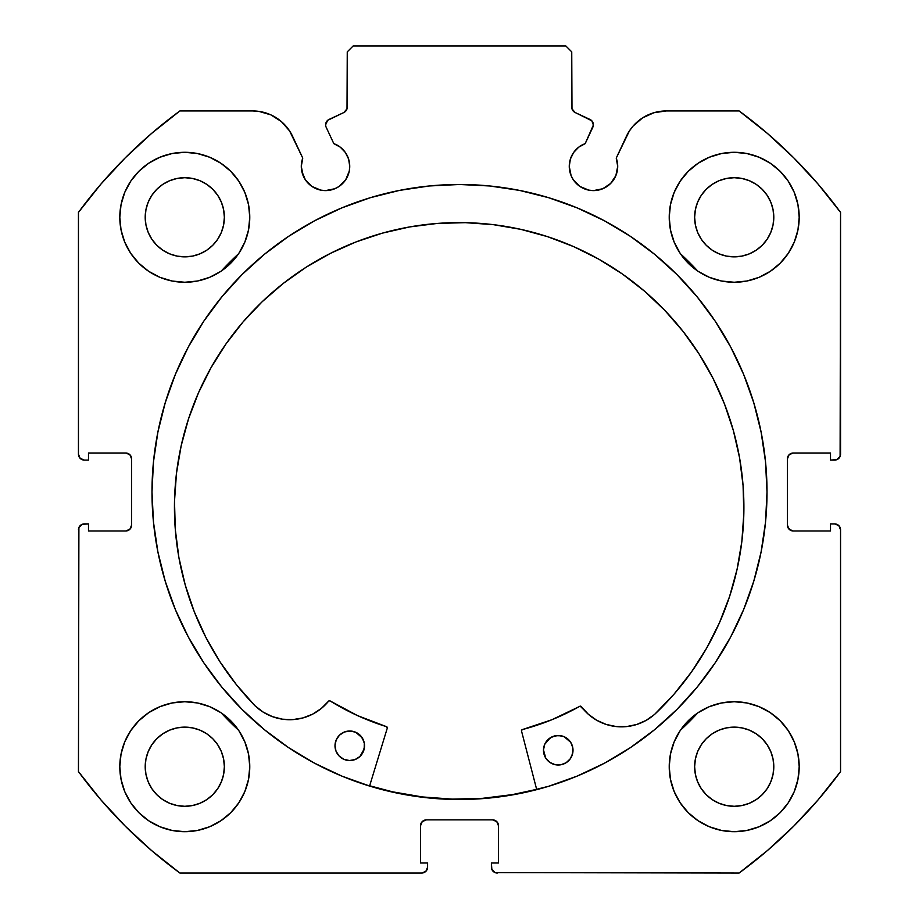 <?xml version="1.0" encoding="UTF-8"?>
<svg xmlns="http://www.w3.org/2000/svg" width="919" height="919" viewBox="0 0 919 919"><rect width="100%" height="100%" fill="white"/><g stroke="black" fill="none" stroke-linecap="round" stroke-linejoin="round"><path stroke-width="1.38" d="M349.277 171.095L349.737 166.373A24.227 24.227 0 0 1 325.51 190.601A24.227 24.227 0 0 1 301.294 166.373L303.132 175.644L305.372 179.825L312.058 186.511L320.788 190.13L325.51 190.601L334.78 188.751L338.973 186.511L345.659 179.825L349.277 171.095L349.737 166.373L348.623 159.09L345.36 152.485L340.26 147.155L333.804 143.617L326.188 127.281A5.905 5.905 0 0 1 325.636 124.777L327.646 120.343L343.844 112.532L347.014 108.821L347.256 51.855L353.16 45.95L565.84 45.95L571.744 51.855L571.986 108.821L575.156 112.532L591.813 120.791L593.364 125.041L585.196 143.617L578.74 147.155L573.64 152.485L570.377 159.09L569.263 166.373A24.227 24.227 0 0 1 585.196 143.617L592.812 127.281A5.905 5.905 0 0 0 589.952 119.424L591.813 120.791M301.294 166.373A24.227 24.227 0 0 1 302.753 158.091L301.294 166.373L301.754 171.095L305.372 179.825M613.628 179.825L615.868 175.644L617.706 166.373A24.227 24.227 0 0 1 593.49 190.601A24.227 24.227 0 0 1 569.263 166.373L571.101 175.644L573.341 179.825L580.027 186.511L588.757 190.13L593.49 190.601L602.749 188.751L610.607 183.501L615.868 175.644L617.706 166.373L616.247 158.091L629.4 130.946L633.18 125.96L642.645 117.839L653.995 112.704L666.344 110.935L739.094 110.935L767.285 133.324L793.694 157.792L818.163 184.202L840.552 212.392L840.104 456.444L836.91 459.638L830.512 460.086L830.512 452.998L793.292 452.998L789.111 454.733L787.388 458.914L787.388 525.082L789.111 529.252L793.292 530.987L830.512 530.987L830.512 523.899L834.647 523.899L838.829 525.622L840.552 529.803L840.552 771.592L818.163 799.783L793.694 826.192L767.285 850.661L739.094 873.05L495.054 872.602L491.849 869.408L491.401 863.01L498.489 863.01L498.489 825.79L496.765 821.609L492.584 819.874L426.416 819.874L422.235 821.609L420.511 825.79L420.511 863.01L427.599 863.01L427.599 867.145L425.865 871.315L421.695 873.05L179.906 873.05L151.715 850.661L125.306 826.192L100.837 799.783L78.448 771.592L78.896 527.54L82.09 524.347L88.488 523.899L88.488 530.987L125.708 530.987L129.889 529.252L131.612 525.082L131.612 458.914L129.889 454.733L125.708 452.998L88.488 452.998L88.488 460.086L84.353 460.086L80.171 458.363L78.448 454.181L78.448 212.392L100.837 184.202L125.306 157.792L151.715 133.324L179.906 110.935L252.656 110.935L258.894 111.383L270.864 114.864L281.375 121.572L289.6 130.946L302.753 158.091L292.633 136.403A44.112 44.112 0 0 0 252.656 110.935L179.906 110.935A472.63 472.63 0 0 0 78.448 212.392L100.837 184.202L125.306 157.792L151.715 133.324M151.991 491.998A307.509 307.509 0 0 1 459.5 184.489A307.509 307.509 0 0 1 767.009 491.998L765.527 461.855L761.093 431.999L753.764 402.729L743.597 374.32L730.697 347.037L715.177 321.156L697.199 296.917L676.935 274.551L654.581 254.287L630.342 236.309L604.461 220.801L577.178 207.901L548.769 197.734L519.488 190.394L489.643 185.971L459.5 184.489L429.357 185.971L399.512 190.394L370.231 197.734L341.822 207.901L314.539 220.801L288.658 236.309L264.419 254.287L242.065 274.551L221.801 296.917L203.823 321.156L188.303 347.037L175.403 374.32L165.236 402.729L157.907 431.999L153.473 461.855L151.991 491.998L153.473 522.13L157.907 551.986L165.236 581.256L175.403 609.665L188.303 636.947L203.823 662.829L221.801 687.067L242.065 709.434L264.419 729.697L288.658 747.675L314.539 763.184L341.822 776.096L370.231 786.25L399.512 793.591L429.357 798.014L459.5 799.496L489.643 798.014L519.488 793.591L548.769 786.25L577.178 776.096L604.461 763.184L630.342 747.675L654.581 729.697L676.935 709.434L697.199 687.067L715.177 662.829L730.697 636.947L743.597 609.665L753.764 581.256L761.093 551.986L765.527 522.13L767.009 491.998A307.509 307.509 0 0 1 459.5 799.496A307.509 307.509 0 0 1 151.991 491.998M767.009 491.86A307.509 307.509 0 0 0 730.823 347.267M730.571 346.808A307.509 307.509 0 0 0 715.235 321.225M715.131 321.087A307.509 307.509 0 0 0 489.85 185.994M489.436 185.948A307.509 307.509 0 0 0 429.564 185.948M429.15 185.994A307.509 307.509 0 0 0 203.869 321.087M203.765 321.225A307.509 307.509 0 0 0 188.429 346.808M188.177 347.267A307.509 307.509 0 0 0 151.991 491.86M799.197 766.71A64.985 64.985 0 0 1 734.212 831.695A64.985 64.985 0 0 1 669.227 766.71L670.479 779.392L674.178 791.581L680.186 802.815L688.262 812.66L698.107 820.747L709.342 826.744L721.541 830.443L734.212 831.695L746.894 830.443L759.083 826.744L770.317 820.747L780.162 812.66L788.249 802.815L794.257 791.581L797.956 779.392L799.197 766.71L797.956 754.028L794.257 741.84L788.249 730.605L780.162 720.76L770.317 712.673L759.083 706.665L746.894 702.966L734.212 701.725L721.541 702.966L709.342 706.665L698.107 712.673L688.262 720.76L680.186 730.605L674.178 741.84L670.479 754.028L669.227 766.71A64.985 64.985 0 0 1 734.212 701.725A64.985 64.985 0 0 1 799.197 766.71M249.773 766.71A64.985 64.985 0 0 1 184.788 831.695A64.985 64.985 0 0 1 119.803 766.71L121.044 779.392L124.743 791.581L130.751 802.815L138.838 812.66L148.683 820.747L159.917 826.744L172.106 830.443L184.788 831.695L197.459 830.443L209.658 826.744L220.893 820.747L230.738 812.66L238.814 802.815L244.822 791.581L248.521 779.392L249.773 766.71L248.521 754.028L244.822 741.84L238.814 730.605L230.738 720.76L220.893 712.673L209.658 706.665L197.459 702.966L184.788 701.725L172.106 702.966L159.917 706.665L148.683 712.673L138.838 720.76L130.751 730.605L124.743 741.84L121.044 754.028L119.803 766.71A64.985 64.985 0 0 1 184.788 701.725A64.985 64.985 0 0 1 249.773 766.71M799.197 217.275A64.985 64.985 0 0 1 734.212 282.259A64.985 64.985 0 0 1 669.227 217.275L670.479 229.957L674.178 242.145L680.186 253.38L688.262 263.225L698.107 271.312L709.342 277.32L721.541 281.019L734.212 282.259L746.894 281.019L759.083 277.32L770.317 271.312L780.162 263.225L788.249 253.38L794.257 242.145L797.956 229.957L799.197 217.275L797.956 204.604L794.257 192.404L788.249 181.169L780.162 171.325L770.317 163.249L759.083 157.241L746.894 153.542L734.212 152.29L721.541 153.542L709.342 157.241L698.107 163.249L688.262 171.325L680.186 181.169L674.178 192.404L670.479 204.604L669.227 217.275A64.985 64.985 0 0 1 734.212 152.29A64.985 64.985 0 0 1 799.197 217.275M249.773 217.275A64.985 64.985 0 0 1 184.788 282.259A64.985 64.985 0 0 1 119.803 217.275L121.044 229.957L124.743 242.145L130.751 253.38L138.838 263.225L148.683 271.312L159.917 277.32L172.106 281.019L184.788 282.259L197.459 281.019L209.658 277.32L220.893 271.312L230.738 263.225L238.814 253.38L244.822 242.145L248.521 229.957L249.773 217.275L248.521 204.604L244.822 192.404L238.814 181.169L230.738 171.325L220.893 163.249L209.658 157.241L197.459 153.542L184.788 152.29L172.106 153.542L159.917 157.241L148.683 163.249L138.838 171.325L130.751 181.169L124.743 192.404L121.044 204.604L119.803 217.275A64.985 64.985 0 0 1 184.788 152.29A64.985 64.985 0 0 1 249.773 217.275M223.604 225.006L224.362 217.275A39.586 39.586 0 0 1 184.788 256.861A39.586 39.586 0 0 1 145.202 217.275A39.586 39.586 0 0 1 184.788 177.7A39.586 39.586 0 0 1 224.362 217.275L223.604 225.006L221.353 232.427L217.7 239.273L212.771 245.27L206.775 250.186L199.928 253.851L192.508 256.102L184.788 256.861L177.057 256.102L169.636 253.851L162.789 250.186L156.793 245.27L151.876 239.273L148.212 232.427L145.96 225.006L145.202 217.275L145.96 209.555L148.212 202.134L151.876 195.287L156.793 189.291L162.789 184.363L169.636 180.71L177.057 178.458L184.788 177.7L192.508 178.458L199.928 180.71L206.775 184.363L212.771 189.291L217.7 195.287L221.353 202.134L223.604 209.555L224.362 217.275L223.604 209.555M773.04 225.006L773.798 217.275A39.586 39.586 0 0 1 734.212 256.861A39.586 39.586 0 0 1 694.638 217.275A39.586 39.586 0 0 1 734.212 177.7A39.586 39.586 0 0 1 773.798 217.275L773.04 225.006L770.788 232.427L767.124 239.273L762.207 245.27L756.211 250.186L749.364 253.851L741.943 256.102L734.212 256.861L726.492 256.102L719.072 253.851L712.225 250.186L706.229 245.27L701.3 239.273L697.647 232.427L695.396 225.006L694.638 217.275L695.396 209.555L697.647 202.134L701.3 195.287L706.229 189.291L712.225 184.363L719.072 180.71L726.492 178.458L734.212 177.7L741.943 178.458L749.364 180.71L756.211 184.363L762.207 189.291L767.124 195.287L770.788 202.134L773.04 209.555L773.798 217.275L773.04 209.555M223.604 774.43L224.362 766.71A39.586 39.586 0 0 1 184.788 806.296A39.586 39.586 0 0 1 145.202 766.71A39.586 39.586 0 0 1 184.788 727.124A39.586 39.586 0 0 1 224.362 766.71L223.604 774.43L221.353 781.851L217.7 788.697L212.771 794.694L206.775 799.622L199.928 803.275L192.508 805.526L184.788 806.296L177.057 805.526L169.636 803.275L162.789 799.622L156.793 794.694L151.876 788.697L148.212 781.851L145.96 774.43L145.202 766.71L145.96 758.991L148.212 751.558L151.876 744.723L156.793 738.715L162.789 733.799L169.636 730.134L177.057 727.882L184.788 727.124L192.508 727.882L199.928 730.134L206.775 733.799L212.771 738.715L217.7 744.723L221.353 751.558L223.604 758.991L224.362 766.71L223.604 758.991M773.04 774.43L773.798 766.71A39.586 39.586 0 0 1 734.212 806.296A39.586 39.586 0 0 1 694.638 766.71A39.586 39.586 0 0 1 734.212 727.124A39.586 39.586 0 0 1 773.798 766.71L773.04 774.43L770.788 781.851L767.124 788.697L762.207 794.694L756.211 799.622L749.364 803.275L741.943 805.526L734.212 806.296L726.492 805.526L719.072 803.275L712.225 799.622L706.229 794.694L701.3 788.697L697.647 781.851L695.396 774.43L694.638 766.71L695.396 758.991L697.647 751.558L701.3 744.723L706.229 738.715L712.225 733.799L719.072 730.134L726.492 727.882L734.212 727.124L741.943 727.882L749.364 730.134L756.211 733.799L762.207 738.715L767.124 744.723L770.788 751.558L773.04 758.991L773.798 766.71L773.04 758.991M340.26 147.155L345.36 152.485L348.623 159.09L349.737 166.373A24.227 24.227 0 0 0 333.804 143.617L326.188 127.281A5.905 5.905 0 0 1 329.048 119.424L343.844 112.532A5.905 5.905 0 0 0 347.256 107.178L347.256 51.855L353.16 45.95L565.84 45.95L571.744 51.855L571.744 107.178A5.905 5.905 0 0 0 575.156 112.532L589.952 119.424M151.715 850.661L125.306 826.192L100.837 799.783M420.511 825.79A5.905 5.905 0 0 1 426.416 819.874L422.235 821.609L420.511 825.79L420.511 863.01L427.599 863.01L427.599 867.145A5.905 5.905 0 0 1 421.695 873.05L179.906 873.05A472.63 472.63 0 0 1 78.448 771.592L78.896 527.54M131.164 527.334L131.612 525.082A5.905 5.905 0 0 1 125.708 530.987L127.971 530.539M127.971 453.446L125.708 452.998A5.905 5.905 0 0 1 131.612 458.914L131.164 456.651M82.09 459.638L80.171 458.363M347.014 108.821L347.256 107.178M593.008 122.755L593.364 125.041M578.74 147.155L573.64 152.485L570.377 159.09M598.212 190.13L602.749 188.751M787.836 456.651L787.388 458.914A5.905 5.905 0 0 1 793.292 452.998L830.512 452.998L830.512 460.086L834.647 460.086A5.905 5.905 0 0 0 840.552 454.181L840.552 212.392A472.63 472.63 0 0 0 739.094 110.935L666.344 110.935A44.112 44.112 0 0 0 626.367 136.403L616.247 158.091A24.227 24.227 0 0 1 617.706 166.373L617.338 162.169M633.18 125.96L637.625 121.572M642.645 117.839L653.995 112.704M767.285 133.324L793.694 157.792M838.829 458.363L836.91 459.638M787.836 527.334L791.029 530.539L793.292 530.987A5.905 5.905 0 0 1 787.388 525.082L787.388 458.914M836.91 524.347L838.829 525.622L840.552 529.803L840.552 771.592A472.63 472.63 0 0 1 739.094 873.05L495.054 872.602M818.163 799.783L793.694 826.192L767.285 850.661M498.489 825.79L496.765 821.609L492.584 819.874A5.905 5.905 0 0 1 498.489 825.79L498.489 863.01L491.401 863.01L491.401 867.145A5.905 5.905 0 0 0 497.305 873.05M172.106 281.019L184.788 282.259L197.459 281.019M721.541 281.019L734.212 282.259L746.894 281.019M780.162 263.225L788.249 253.38L794.257 242.145M786.905 728.664L780.162 720.76M78.448 212.392L78.448 454.181A5.905 5.905 0 0 0 84.353 460.086L88.488 460.086L88.488 452.998L125.708 452.998M209.658 157.241L206.476 156.012M130.751 253.38L138.838 263.225M759.083 157.241L755.958 156.035M244.822 741.84L238.814 730.605M220.893 712.673L209.658 706.665M770.317 712.673L767.032 710.617M770.317 820.747L780.162 812.66M212.771 189.291L206.775 184.363M192.508 178.458L184.788 177.7L177.057 178.458M156.793 189.291L151.876 195.287M145.96 209.555L145.202 217.275L145.96 225.006M156.793 245.27L162.789 250.186M177.057 256.102L184.788 256.861L192.508 256.102M212.771 245.27L217.7 239.273M762.207 189.291L756.211 184.363M741.943 178.458L734.212 177.7L726.492 178.458M706.229 189.291L701.3 195.287M695.396 209.555L694.638 217.275L695.396 225.006M706.229 245.27L712.225 250.186M726.492 256.102L734.212 256.861L741.943 256.102M762.207 245.27L767.124 239.273M148.683 820.747L138.838 812.66M212.771 738.715L206.775 733.799M192.508 727.882L184.788 727.124L177.057 727.882M156.793 738.715L151.876 744.723M145.96 758.991L145.202 766.71L145.96 774.43M156.793 794.694L162.789 799.622M177.057 805.526L184.788 806.296L192.508 805.526M212.771 794.694L217.7 788.697M762.207 738.715L756.211 733.799M741.943 727.882L734.212 727.124L726.492 727.882M706.229 738.715L701.3 744.723M695.396 758.991L694.638 766.71L695.396 774.43M706.229 794.694L712.225 799.622M726.492 805.526L734.212 806.296L741.943 805.526M762.207 794.694L767.124 788.697M131.612 458.914L131.612 525.082M125.708 530.987L88.488 530.987L88.488 523.899L84.353 523.899A5.905 5.905 0 0 0 78.448 529.803M840.552 529.803A5.905 5.905 0 0 0 834.647 523.899L830.512 523.899L830.512 530.987L793.292 530.987M426.416 819.874L492.584 819.874M151.991 492.124A307.509 307.509 0 0 0 153.45 521.9M153.496 522.36A307.509 307.509 0 0 0 188.234 636.81M188.384 637.085A307.509 307.509 0 0 0 221.732 686.998M221.858 687.148A307.509 307.509 0 0 0 242.007 709.376M242.111 709.479A307.509 307.509 0 0 0 341.615 776.004M342.029 776.176A307.509 307.509 0 0 0 576.971 776.176M577.385 776.004A307.509 307.509 0 0 0 676.889 709.479M676.993 709.376A307.509 307.509 0 0 0 697.142 687.148M697.268 686.998A307.509 307.509 0 0 0 730.616 637.085M730.766 636.81A307.509 307.509 0 0 0 765.504 522.36M765.55 521.9A307.509 307.509 0 0 0 767.009 492.124M314.539 220.801L288.658 236.309M264.419 729.697L288.658 747.675M314.539 763.184L341.822 776.096M577.178 776.096L604.461 763.184M630.342 747.675L654.581 729.697M482.486 798.335L512.4 794.613L536.65 789.352A307.21 307.21 0 0 1 369.656 785.768L392.562 791.822L422.281 796.934L452.343 799.116L482.486 798.335L452.343 799.116M654.546 714.454L654.523 714.431A50.051 50.051 0 0 1 581.336 706.631L579.809 706.297A245.764 245.764 0 0 1 522.36 729.583A1.183 1.183 0 0 0 521.521 731.03L536.719 789.639L521.521 731.03A1.183 1.183 0 0 1 521.475 730.708L522.36 729.583L551.825 719.761L580.211 706.16L588.309 714.235L596.684 720.243L606.126 724.413L616.212 726.561L626.54 726.596L636.637 724.505L646.103 720.393L654.546 714.454L674.086 694.098L691.513 671.915L706.665 648.102L719.382 622.921L729.548 596.592L737.061 569.389L741.84 541.59L743.839 513.434A284.729 284.729 0 0 1 654.546 714.454L674.086 694.098M571.767 756.188L573.008 750.57A14.773 14.773 0 0 1 557.925 765.01A14.773 14.773 0 0 1 543.474 749.927L545.783 758.186L549.769 762.345L555.053 764.665L560.808 764.792L566.184 762.701L570.343 758.715L572.663 753.442L572.79 747.675L570.699 742.311L564.186 736.728L558.557 735.487L552.882 736.487L548.023 739.588L544.726 744.31L543.474 749.927L544.473 755.602M359.984 756.44L363.281 751.719L364.533 746.09A14.773 14.773 0 0 1 349.45 760.541A14.773 14.773 0 0 1 334.998 745.458L335.998 751.133L339.1 755.992L343.821 759.289L349.45 760.541L355.125 759.531L359.984 756.44L364.188 748.962L364.303 743.207L362.224 737.831L355.71 732.248L350.082 731.007L344.407 732.006L339.548 735.108L336.239 739.829L334.998 745.458L335.998 751.133M181.169 445.795L176.471 473.342L174.507 501.211A284.729 284.729 0 0 1 465.278 222.662A284.729 284.729 0 0 1 743.839 513.434L743.069 485.508L739.565 457.788L733.362 430.54L724.505 404.038L713.11 378.525L699.256 354.252L683.104 331.46L664.782 310.358L644.483 291.151L622.404 274.023L598.751 259.147L573.755 246.66L547.655 236.688L520.705 229.325L493.158 224.627L465.278 222.662L437.352 223.432L409.633 226.936L382.384 233.139L355.883 241.984L330.369 253.391L306.096 267.234L283.305 283.397L262.202 301.708L242.995 322.006L225.879 344.085L210.991 367.738L198.515 392.746L188.533 418.846L181.169 445.795L176.471 473.342L174.507 501.211L175.299 529.424L178.872 557.408L185.213 584.909L194.231 611.64L205.856 637.349L219.974 661.783L236.436 684.701L255.091 705.884A284.729 284.729 0 0 1 174.507 501.211L175.299 529.424M221.192 271.105A324.935 324.935 0 0 1 238.618 253.69L221.192 271.105L234.724 257.354M680.382 253.69A324.935 324.935 0 0 1 697.808 271.105L680.382 253.678M238.618 730.306A324.935 324.935 0 0 1 221.192 712.88L238.618 730.306M697.808 712.88A324.935 324.935 0 0 1 680.382 730.306L697.82 712.868L680.382 730.306M387.278 728.147L369.576 786.055L387.278 728.147L386.497 726.665A245.764 245.764 0 0 1 330.105 700.933L357.491 715.591L386.497 726.665A1.183 1.183 0 0 1 387.278 728.147M194.231 611.64L205.856 637.349L219.974 661.783L236.436 684.701L255.091 705.884L263.271 712.168L272.541 716.682L282.547 719.209L292.862 719.611L303.029 717.911L312.644 714.143L321.271 708.503L328.887 700.921L330.105 700.933A1.183 1.183 0 0 0 328.565 701.197L329.289 700.772M729.548 596.592L737.061 569.389M743.069 485.508L739.565 457.788L733.362 430.54M724.505 404.038L713.11 378.525L699.256 354.252L683.104 331.46M664.782 310.358L644.483 291.151M622.404 274.023L598.751 259.147M547.655 236.688L520.705 229.325L493.158 224.627L465.278 222.662L437.352 223.432M382.384 233.139L355.883 241.984M321.271 708.503L328.565 701.197A50.051 50.051 0 0 1 255.114 705.849L263.271 712.168L272.541 716.682M292.862 719.611L303.029 717.911L312.644 714.143M230.313 722.334L221.192 712.88M234.747 257.331L238.618 253.678M579.809 706.297A1.183 1.183 0 0 1 581.336 706.631L588.309 714.235L596.684 720.243M363.533 740.415L360.432 735.556L355.71 732.248M352.953 731.352L347.198 731.225M344.407 732.006L341.822 733.316M570.699 742.311L568.907 740.036M561.429 735.832L555.673 735.705L550.297 737.796L544.726 744.31M545.783 758.186L547.575 760.461M334.998 745.458A14.773 14.773 0 0 1 350.082 731.007A14.773 14.773 0 0 1 364.533 746.09M543.474 749.927A14.773 14.773 0 0 1 558.557 735.487A14.773 14.773 0 0 1 573.008 750.57"/></g></svg>
